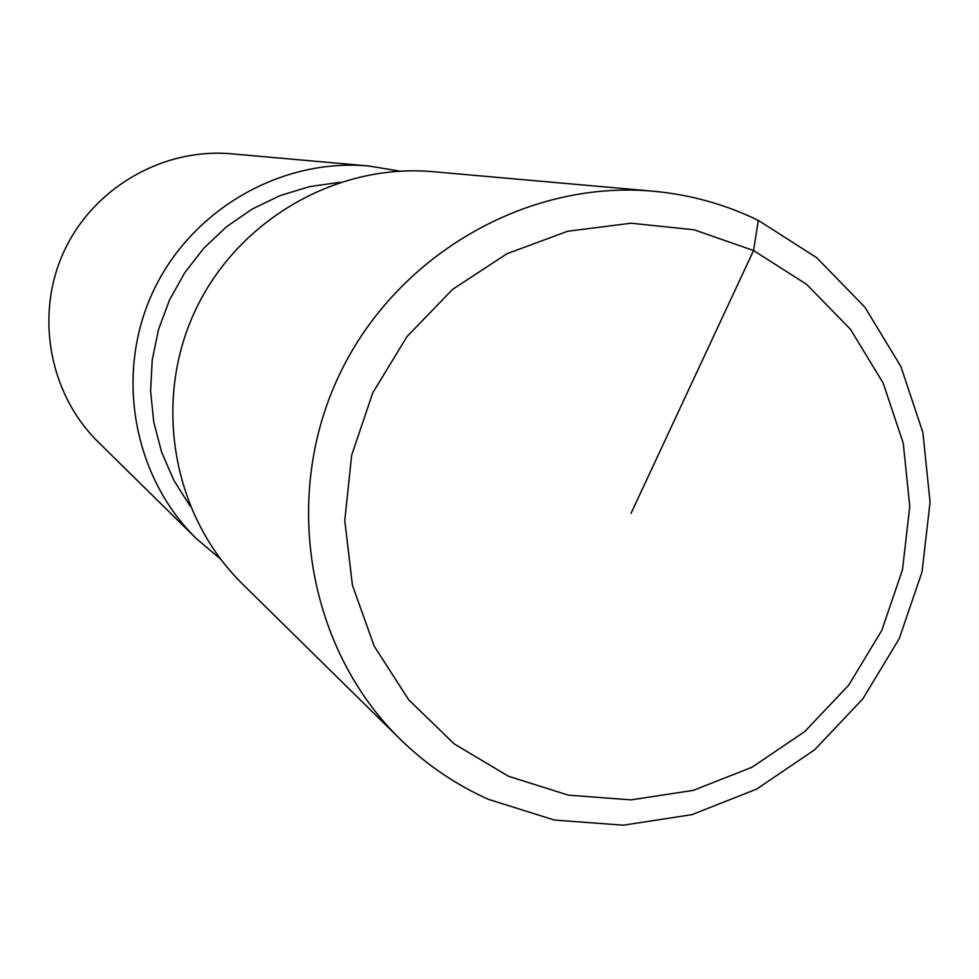 <?xml version="1.0" encoding="UTF-8"?>
<svg xmlns="http://www.w3.org/2000/svg" width="979" height="979" viewBox="0 0 979 979"><rect width="100%" height="100%" fill="white"/><g stroke="black" fill="none" stroke-linecap="round" stroke-linejoin="round"><path stroke-width="1.47" d="M340.019 182.278L309.56 186.61L280.031 195.616L252.141 209.09L226.553 226.736L203.889 248.14L184.713 272.786L169.477 300.076L158.561 329.372L152.222 359.942L150.607 391.074L153.752 421.998L161.559 451.98L173.834 480.31L190.269 506.302M399.873 171.141L368.532 165.965C280.41 157.986 190.611 210.142 152.736 292.342C114.678 374.455 133.144 476.638 196.338 538.597L220.581 559.107M368.532 165.965L231.472 153.813C162.844 147.621 93.274 187.882 64.027 251.346C34.644 314.748 49.06 393.827 98.255 442.08L196.338 538.597M758.321 220.373C725.194 204.317 690.146 194.588 653.164 191.211C525.405 179.585 393.791 256.596 337.89 377.906C281.719 499.094 308.361 649.248 400.007 739.01C426.012 764.464 455.468 784.571 488.386 799.329L554.408 820.059L623.403 825.199L691.957 814.65L756.73 789.062L814.626 749.792L862.891 698.786L899.273 638.553L922.022 571.956L930.05 502.19L922.916 432.596L900.876 366.513L864.898 307.21L816.621 257.636L758.321 220.373L753.561 250.538L694.074 229.784L631.014 223.212L567.587 231.277L507.049 253.696L452.555 289.405L406.983 336.617L372.742 392.885L351.645 455.284L344.767 520.559L352.44 585.271L374.174 646.079L408.757 699.875L454.317 743.979L508.456 776.237L568.358 795.144L631.014 799.88L693.291 790.371L752.178 767.169L804.811 731.497L848.72 685.141L881.798 630.366L902.479 569.815L909.76 506.376L903.238 443.12L883.168 383.083L850.433 329.25L806.537 284.289L753.561 250.538L631.014 513.375M653.164 191.211L433.232 171.704C335.993 162.893 236.673 220.679 194.699 311.738C152.54 402.712 172.904 515.798 242.633 584.145L400.007 739.01"/></g></svg>
